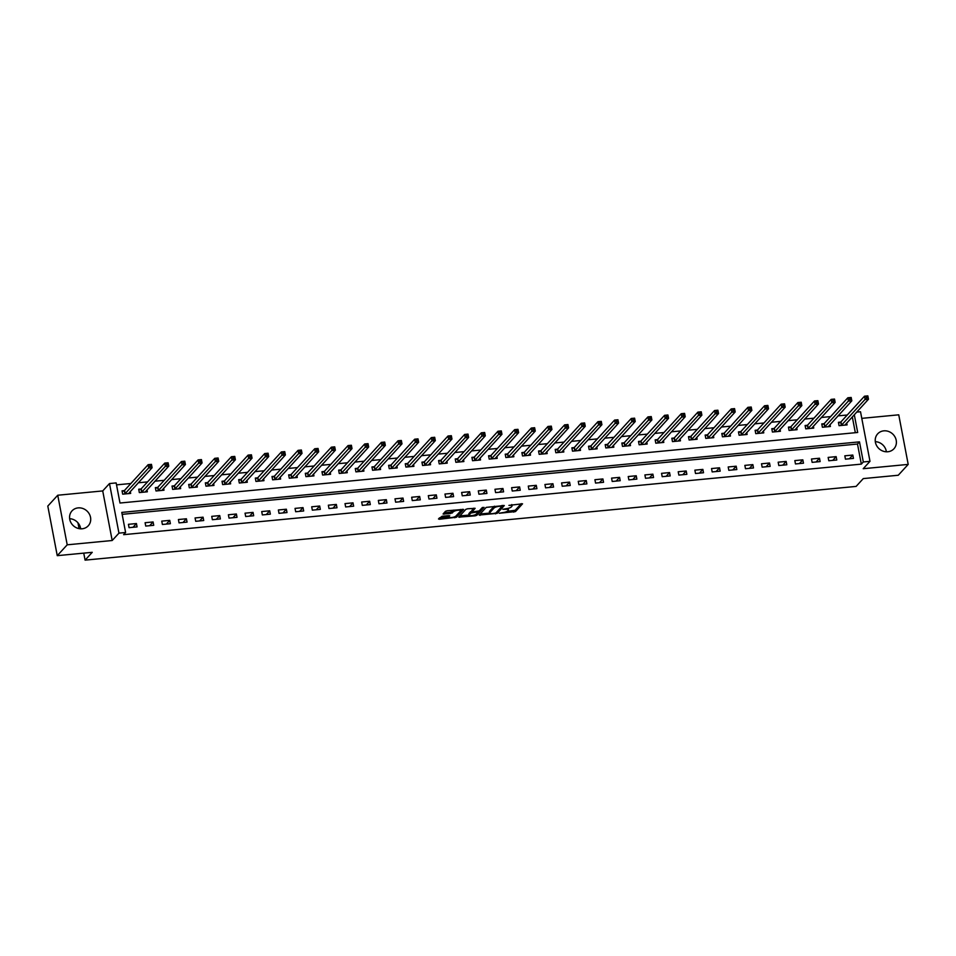 <?xml version="1.0" encoding="UTF-8"?>
<svg xmlns="http://www.w3.org/2000/svg" width="956" height="956" viewBox="0 0 956 956"><rect width="100%" height="100%" fill="white"/><g stroke="black" fill="none" stroke-linecap="round" stroke-linejoin="round"><path stroke-width="1.43" d="M499.223 513.253L515.475 511.591L522.55 503.788L508.927 505.377A4.445 1.171 169.2 0 1 512.046 505.903A4.445 1.171 169.2 0 1 511.866 506.333L511.281 506.979A4.445 1.171 169.2 0 1 505.844 508.735L502.856 509.297L505.306 509.333A4.445 1.171 169.2 0 1 508.413 509.859A4.445 1.171 169.2 0 1 508.234 510.301L507.648 510.934A4.445 1.171 169.2 0 1 502.211 512.703L499.223 513.253M69.633 518.702A11.03 10.026 -137.5 0 1 80.686 528.823M82.132 528.788A11.03 10.026 42.5 0 0 88.263 525.788A11.03 10.026 42.5 0 0 89.255 513.886A11.03 10.026 42.5 0 0 78.141 507.887A11.03 10.026 42.5 0 0 71.999 510.886A11.03 10.026 42.5 0 0 71.019 522.789A11.03 10.026 42.5 0 0 82.132 528.788M875.314 441.66A11.03 10.026 -137.5 0 1 886.367 451.794M887.801 451.758A11.03 10.026 42.5 0 0 893.944 448.758A11.03 10.026 42.5 0 0 894.936 436.844A11.03 10.026 42.5 0 0 883.822 430.845A11.03 10.026 42.5 0 0 877.68 433.845A11.03 10.026 42.5 0 0 876.688 445.759A11.03 10.026 42.5 0 0 887.801 451.758M442.15 516.252L438.481 518.953L439.401 519.251L456.538 517.22L463.612 509.417L447.205 510.731L445.508 511.281L443.07 514.017L450.646 513.551L453.526 511.711A3.716 0.98 169.2 0 1 457.47 510.313A3.716 0.98 169.2 0 1 460.673 510.683A3.716 0.98 169.2 0 1 460.529 511.042L455.904 516.085A3.716 0.98 169.2 0 1 451.961 517.483A3.716 0.98 169.2 0 1 448.758 517.112A3.716 0.98 169.2 0 1 448.902 516.754L449.726 515.786L448.758 515.619L442.15 516.252M57.252 555.663L47.8 506.083L57.742 495.232L67.207 544.812L57.252 555.663L92.242 552.317L85.084 560.132L856.11 486.413L863.268 478.598L898.258 475.252L908.2 464.401L863.22 468.703L869.984 461.33L863.316 461.963L861.332 464.126L123.623 534.667L125.606 532.492L118.95 533.137L109.486 483.557L116.154 482.923L119.99 503.023L857.687 432.482L854.294 414.689M67.207 544.812L112.187 540.51L118.95 533.137M479.171 515.057L497.216 513.336L504.302 505.533L486.198 507.385L479.171 515.057M475.18 515.834L458.772 517.136L465.847 509.333L467.544 508.783L475.132 508.317L472.228 511.568L473.136 511.866L479.219 510.898L482.194 507.66L484.059 507.385L476.877 515.272L475.18 515.834L474.989 514.854M908.2 464.401L898.748 414.82L861.786 418.358M861.332 464.126L857.496 444.038L122.153 514.34M852.812 455.056L844.817 455.821L845.451 459.167L853.445 458.402L852.812 455.056L849.382 458.796M836.153 456.645L828.159 457.41L828.792 460.756L836.787 460.003L836.153 456.645L832.724 460.386M819.495 458.235L811.489 459L812.134 462.357L820.129 461.593L819.495 458.235L816.066 461.975M802.825 459.836L794.83 460.601L795.476 463.947L803.47 463.182L802.825 459.836L799.407 463.576M786.167 461.425L778.172 462.19L778.817 465.536L786.812 464.771L786.167 461.425L782.749 465.166M769.508 463.015L761.514 463.78L762.147 467.137L770.154 466.373L769.508 463.015L766.079 466.755M752.85 464.616L744.855 465.381L745.489 468.727L753.483 467.962L752.85 464.616L749.42 468.356M736.192 466.205L728.197 466.97L728.831 470.316L736.825 469.551L736.192 466.205L732.762 469.946M719.533 467.795L711.539 468.56L712.172 471.917L720.167 471.153L719.533 467.795L716.104 471.535M702.875 469.396L694.869 470.161L695.514 473.507L703.508 472.742L702.875 469.396L699.445 473.124M686.205 470.985L678.21 471.75L678.856 475.096L686.85 474.331L686.205 470.985L682.787 474.726M669.547 472.575L661.552 473.34L662.197 476.685L670.192 475.933L669.547 472.575L666.129 476.315M652.888 474.164L644.894 474.929L645.527 478.287L653.534 477.522L652.888 474.164L649.459 477.904M636.23 475.765L628.235 476.53L628.869 479.876L636.863 479.111L636.23 475.765L632.8 479.506M619.572 477.355L611.577 478.12L612.21 481.466L620.205 480.701L619.572 477.355L616.142 481.095M602.913 478.944L594.919 479.709L595.552 483.067L603.547 482.302L602.913 478.944L599.484 482.684M586.255 480.545L578.249 481.31L578.894 484.656L586.888 483.891L586.255 480.545L582.825 484.286M569.585 482.135L561.59 482.9L562.236 486.245L570.23 485.481L569.585 482.135L566.167 485.875M552.927 483.724L544.932 484.489L545.577 487.847L553.572 487.082L552.927 483.724L549.509 487.464M536.268 485.325L528.274 486.09L528.907 489.436L536.913 488.671L536.268 485.325L532.839 489.054M519.61 486.915L511.615 487.68L512.249 491.026L520.243 490.261L519.61 486.915L516.18 490.655M502.952 488.504L494.957 489.269L495.59 492.615L503.585 491.85L502.952 488.504L499.522 492.244M486.293 490.093L478.299 490.858L478.932 494.216L486.927 493.451L486.293 490.093L482.864 493.834M469.635 491.695L461.629 492.46L462.274 495.805L470.268 495.041L469.635 491.695L466.205 495.435M452.965 493.284L444.97 494.049L445.615 497.395L453.61 496.63L452.965 493.284L449.547 497.024M436.306 494.873L428.312 495.638L428.957 498.996L436.952 498.231L436.306 494.873L432.889 498.614M419.648 496.475L411.654 497.24L412.287 500.586L420.293 499.821L419.648 496.475L416.219 500.215M402.99 498.064L394.995 498.829L395.629 502.175L403.623 501.41L402.99 498.064L399.56 501.804M386.332 499.653L378.337 500.418L378.97 503.776L386.965 503.011L386.332 499.653L382.902 503.394M369.673 501.255L361.679 502.02L362.312 505.365L370.307 504.601L369.673 501.255L366.244 504.983M353.015 502.844L345.008 503.609L345.654 506.955L353.648 506.19L353.015 502.844L349.585 506.584M336.345 504.433L328.35 505.198L328.995 508.544L336.99 507.779L336.345 504.433L332.927 508.174M319.686 506.023L311.692 506.788L312.337 510.146L320.332 509.381L319.686 506.023L316.269 509.763M303.028 507.624L295.034 508.389L295.667 511.735L303.673 510.97L303.028 507.624L299.598 511.364M286.37 509.213L278.375 509.978L279.009 513.324L287.003 512.559L286.37 509.213L282.94 512.954M269.712 510.803L261.717 511.568L262.35 514.926L270.345 514.161L269.712 510.803L266.282 514.543M253.053 512.404L245.047 513.169L245.692 516.515L253.687 515.75L253.053 512.404L249.624 516.144M236.395 513.993L228.388 514.758L229.034 518.104L237.028 517.339L236.395 513.993L232.965 517.734M219.725 515.583L211.73 516.348L212.375 519.706L220.37 518.941L219.725 515.583L216.307 519.323M203.066 517.184L195.072 517.949L195.717 521.295L203.712 520.53L203.066 517.184L199.649 520.912M186.408 518.773L178.414 519.538L179.047 522.884L187.053 522.119L186.408 518.773L182.978 522.514M169.75 520.363L161.755 521.128L162.389 524.474L170.383 523.709L169.75 520.363L166.32 524.103M153.091 521.952L145.097 522.717L145.73 526.075L153.725 525.31L153.091 521.952L149.662 525.692M136.433 523.553L128.427 524.318L129.072 527.664L137.067 526.899L136.433 523.553L133.004 527.294M847.267 415L838.006 415.884M830.609 416.589L821.347 417.473M813.95 418.178L804.689 419.063M797.292 419.78L788.019 420.664M780.622 421.369L771.361 422.253M763.963 422.958L754.702 423.843M747.305 424.548L738.044 425.444M730.647 426.149L721.386 427.033M713.989 427.738L704.727 428.623M697.33 429.328L688.069 430.212M680.672 430.929L671.399 431.813M664.002 432.518L654.74 433.403M647.343 434.108L638.082 434.992M630.685 435.709L621.424 436.593M614.027 437.298L604.766 438.183M597.369 438.888L588.107 439.772M580.71 440.477L571.449 441.373M564.052 442.078L554.779 442.963M547.382 443.668L538.12 444.552M530.723 445.257L521.462 446.141M514.065 446.858L504.804 447.743M497.407 448.448L488.146 449.332M480.749 450.037L471.487 450.921M464.09 451.638L454.829 452.523M447.432 453.228L438.159 454.112M430.762 454.817L421.5 455.701M414.103 456.406L404.842 457.303M397.445 458.008L388.184 458.892M380.787 459.597L371.525 460.481M364.128 461.186L354.867 462.071M347.47 462.788L338.209 463.672M330.8 464.377L321.539 465.261M314.142 465.966L304.88 466.851M297.483 467.568L288.222 468.452M280.825 469.157L271.564 470.041M264.167 470.746L254.905 471.631M247.508 472.336L238.247 473.232M230.85 473.937L221.589 474.821M214.18 475.526L204.919 476.411M197.522 477.116L188.26 478M180.863 478.717L171.602 479.601M164.205 480.306L154.944 481.191M147.547 481.896L138.285 482.78M130.888 483.497L116.524 484.859M855.333 432.71L852.31 416.852M840.587 422.11L838.424 422.325L839.057 425.671L847.064 424.906L846.693 422.982M823.929 423.711L821.766 423.914L822.399 427.26L830.394 426.495L830.035 424.584M807.27 425.3L805.107 425.504L805.741 428.862L813.735 428.097L813.377 426.173M790.612 426.89L788.449 427.105L789.082 430.451L797.077 429.686L796.718 427.762M773.954 428.491L771.779 428.694L772.424 432.04L780.419 431.276L780.048 429.352M757.295 430.08L755.12 430.284L755.766 433.642L763.76 432.877L763.39 430.953M740.637 431.67L738.462 431.885L739.108 435.231L747.102 434.466L746.732 432.542M723.967 433.259L721.804 433.474L722.437 436.82L730.444 436.055L730.073 434.132M707.309 434.861L705.146 435.064L705.779 438.41L713.774 437.645L713.415 435.733M690.65 436.45L688.487 436.653L689.121 440.011L697.115 439.246L696.757 437.322M673.992 438.039L671.829 438.254L672.462 441.6L680.457 440.835L680.098 438.912M657.334 439.64L655.159 439.844L655.804 443.19L663.799 442.425L663.428 440.513M640.675 441.23L638.5 441.433L639.146 444.791L647.14 444.026L646.77 442.102M624.017 442.819L621.842 443.034L622.487 446.38L630.482 445.615L630.112 443.692M607.347 444.421L605.184 444.624L605.817 447.97L613.824 447.205L613.453 445.281M590.689 446.01L588.526 446.213L589.159 449.571L597.153 448.806L596.795 446.882M574.03 447.599L571.867 447.814L572.501 451.16L580.495 450.395L580.137 448.472M557.372 449.189L555.209 449.404L555.842 452.75L563.837 451.985L563.466 450.061M540.714 450.79L538.539 450.993L539.184 454.339L547.179 453.574L546.808 451.662M524.055 452.379L521.88 452.582L522.526 455.94L530.52 455.175L530.15 453.252M507.397 453.969L505.222 454.184L505.867 457.53L513.862 456.765L513.491 454.841M490.727 455.57L488.564 455.773L489.197 459.119L497.204 458.354L496.833 456.442M474.068 457.159L471.906 457.362L472.539 460.72L480.533 459.955L480.175 458.032M457.41 458.749L455.247 458.964L455.881 462.31L463.875 461.545L463.517 459.621M440.752 460.35L438.577 460.553L439.222 463.899L447.217 463.134L446.846 461.21M424.094 461.939L421.919 462.142L422.564 465.5L430.559 464.736L430.188 462.812M407.435 463.529L405.26 463.744L405.906 467.09L413.9 466.325L413.53 464.401M390.765 465.118L388.602 465.333L389.247 468.679L397.242 467.914L396.871 465.99M374.107 466.719L371.944 466.922L372.577 470.268L380.584 469.504L380.213 467.592M357.448 468.309L355.285 468.512L355.919 471.87L363.913 471.105L363.555 469.181M340.79 469.898L338.627 470.113L339.26 473.459L347.255 472.694L346.897 470.77M324.132 471.499L321.957 471.702L322.602 475.048L330.597 474.284L330.226 472.372M307.474 473.089L305.299 473.292L305.944 476.65L313.938 475.885L313.568 473.961M290.815 474.678L288.64 474.893L289.286 478.239L297.28 477.474L296.91 475.55M274.145 476.279L271.982 476.482L272.627 479.828L280.622 479.064L280.251 477.14M257.487 477.869L255.324 478.072L255.957 481.43L263.964 480.665L263.593 478.741M240.828 479.458L238.665 479.673L239.299 483.019L247.293 482.254L246.935 480.33M224.17 481.047L222.007 481.262L222.64 484.608L230.635 483.844L230.276 481.92M207.512 482.649L205.337 482.852L205.982 486.198L213.977 485.433L213.606 483.521M190.853 484.238L188.679 484.441L189.324 487.799L197.318 487.034L196.948 485.11M174.195 485.827L172.02 486.042L172.666 489.388L180.66 488.624L180.29 486.7M157.525 487.429L155.362 487.632L156.007 490.978L164.002 490.213L163.631 488.301M140.867 489.018L138.704 489.221L139.337 492.579L147.344 491.814L146.973 489.89M124.208 490.607L122.045 490.822L122.679 494.168L130.673 493.404L130.315 491.48M77.962 522.824L79.073 528.632M83.746 553.13L85.084 560.132M112.187 540.51L102.722 490.93L57.742 495.232M102.722 490.93L109.486 483.557M856.648 412.12L860.52 411.749L869.984 461.33M863.316 461.963L859.48 441.863L121.782 512.404L125.606 532.492M857.496 444.038L859.48 441.863M508.413 509.859L508.162 508.52A4.445 1.171 169.2 0 0 508.078 508.365M512.046 505.903L511.795 504.565A4.445 1.171 169.2 0 0 511.783 504.553M506.979 511.424L515.212 510.253L521.259 503.645M496.546 512.237L503.011 505.389M480.151 513.993L489.615 513.085A4.445 1.171 169.2 0 0 492.734 513.611L495.817 513.037L501.984 506.31L499.45 506.274A4.445 1.171 169.2 0 0 494.013 508.042L489.795 512.643A4.445 1.171 169.2 0 0 489.615 513.073L489.364 511.735A4.445 1.171 169.2 0 1 489.544 511.305L493.75 506.704L494.013 508.042M494.431 506.214A4.445 1.171 169.2 0 0 493.75 506.704M469.097 515.045L459.8 515.929M473.841 508.186L472.013 510.468M482.565 507.445L476.626 513.934L476.877 515.272M469.265 514.794A3.716 0.98 169.2 0 0 469.121 515.153A3.716 0.98 169.2 0 0 472.324 515.523A3.716 0.98 169.2 0 0 476.267 514.125L477.952 512.213L476.972 512.046L470.902 513.014L469.265 514.794L469.014 513.456A3.716 0.98 169.2 0 0 468.858 513.814L469.121 515.153M472.061 511.161L470.639 511.675L470.902 513.014M469.014 513.456L470.639 511.675M448.507 515.643A3.716 0.98 169.2 0 0 448.495 515.774L448.758 517.112M453.574 510.122A3.716 0.98 169.2 0 0 453.275 510.373L453.526 511.711M444.11 512.81L450.395 512.213L453.275 510.373M455.857 516.132L462.322 509.285M439.461 517.877L448.734 516.993M844.889 425.109L868.478 399.226L865.144 399.536L864.499 396.19L840.957 421.883L838.579 423.161M866.208 396.537L864.499 396.19L867.833 395.868L868.478 399.226L867.546 396.405L866.208 396.537L866.471 397.875L867.797 397.744M866.471 397.875L841.232 425.468M828.231 426.711L851.82 400.815L848.486 401.138L847.841 397.78L824.299 423.472L821.921 424.751M849.549 398.126L847.841 397.78L851.175 397.469L851.82 400.815L850.888 397.995L849.549 398.126L849.812 399.465L851.139 399.345M849.812 399.465L824.574 427.057M811.572 428.3L835.15 402.404L831.828 402.727L831.182 399.381L807.629 425.073L805.263 426.34M832.891 399.716L831.182 399.381L834.516 399.058L835.15 402.404L834.23 399.596L832.891 399.716L833.142 401.066L834.48 400.934M833.142 401.066L807.916 428.647M794.914 429.889L818.491 404.006L815.157 404.316L814.524 400.97L790.971 426.663L788.604 427.941M816.233 401.317L814.524 400.97L817.858 400.648L818.491 404.006L817.559 401.185L816.233 401.317L816.484 402.655L817.822 402.524M816.484 402.655L791.245 430.248M778.256 431.491L801.833 405.595L798.499 405.906L797.866 402.56L774.312 428.252L771.946 429.531M799.575 402.906L797.866 402.56L801.2 402.237L801.833 405.595L800.901 402.775L799.575 402.906L799.825 404.245L801.164 404.113M799.825 404.245L774.587 431.837M761.585 433.08L785.175 407.184L781.841 407.507L781.207 404.149L757.654 429.841L755.288 431.12M782.916 404.496L781.207 404.149L784.541 403.838L785.175 407.184L784.243 404.376L782.916 404.496L783.167 405.834L784.506 405.714M783.167 405.834L757.929 433.427M744.927 434.669L768.516 408.774L765.182 409.096L764.549 405.75L740.996 431.443L738.618 432.721M766.258 406.097L764.549 405.75L767.871 405.428L768.516 408.774L767.584 405.965L766.258 406.097L766.509 407.435L767.835 407.304M766.509 407.435L741.27 435.016M728.269 436.271L751.858 410.375L748.524 410.686L747.879 407.34L724.337 433.032L721.959 434.311M749.588 407.686L747.879 407.34L751.213 407.017L751.858 410.375L750.926 407.555L749.588 407.686L749.851 409.025L751.177 408.893M749.851 409.025L724.612 436.617M711.611 437.86L735.2 411.964L731.866 412.287L731.221 408.929L707.679 434.622L705.301 435.9M732.929 409.276L731.221 408.929L734.555 408.618L735.2 411.964L734.268 409.156L732.929 409.276L733.192 410.614L734.519 410.494M733.192 410.614L707.954 438.207M694.952 439.449L718.53 413.554L715.207 413.876L714.562 410.53L691.009 436.223L688.643 437.49M716.271 410.877L714.562 410.53L717.896 410.208L718.53 413.554L717.609 410.745L716.271 410.877L716.522 412.215L717.86 412.084M716.522 412.215L691.296 439.796M678.27 440.967L701.871 415.155L698.537 415.466L697.904 412.12L674.35 437.812L671.984 439.091M699.613 412.466L697.904 412.12L701.238 411.797L701.871 415.155L700.939 412.335L699.613 412.466L699.864 413.805L701.202 413.673M699.864 413.805L674.625 441.397M661.636 442.64L685.213 416.744L681.879 417.067L681.246 413.709L657.692 439.401L655.326 440.68M682.954 414.056L681.246 413.709L684.58 413.398L685.213 416.744L684.281 413.924L682.954 414.056L683.205 415.394L684.544 415.274M683.205 415.394L657.967 442.987M644.965 444.229L668.555 418.334L665.221 418.656L664.587 415.31L641.034 441.003L638.668 442.27M666.296 415.645L664.587 415.31L667.921 414.988L668.555 418.334L667.623 415.525L666.296 415.645L666.547 416.995L667.885 416.864M666.547 416.995L641.309 444.576M628.307 445.819L651.896 419.923L648.562 420.246L647.929 416.9L624.376 442.592L621.998 443.871M649.638 417.246L647.929 416.9L651.251 416.577L651.896 419.923L650.964 417.115L649.638 417.246L649.889 418.585L651.215 418.453M649.889 418.585L624.65 446.177M611.649 447.42L635.238 421.524L631.904 421.835L631.259 418.489L607.717 444.182L605.339 445.46M632.968 418.836L631.259 418.489L634.593 418.166L635.238 421.524L634.306 418.704L632.968 418.836L633.231 420.174L634.557 420.043M633.231 420.174L607.992 447.767M594.99 449.009L618.58 423.114L615.246 423.436L614.6 420.078L591.059 445.771L588.681 447.05M616.309 420.425L614.6 420.078L617.935 419.768L618.58 423.114L617.648 420.305L616.309 420.425L616.572 421.763L617.899 421.644M616.572 421.763L591.334 449.356M578.308 450.527L601.91 424.703L598.587 425.026L597.942 421.68L574.389 447.372L572.023 448.639M599.651 422.026L597.942 421.68L601.276 421.357L601.91 424.703L600.989 421.895L599.651 422.026L599.902 423.365L601.24 423.233M599.902 423.365L574.676 450.945M561.674 452.188L585.251 426.304L581.917 426.615L581.284 423.269L557.73 448.962L555.364 450.24M582.993 423.616L581.284 423.269L584.618 422.946L585.251 426.304L584.319 423.484L582.993 423.616L583.244 424.954L584.582 424.823M583.244 424.954L558.005 452.547M545.016 453.789L568.593 427.894L565.259 428.216L564.626 424.858L541.072 450.551L538.706 451.83M566.334 425.205L564.626 424.858L567.96 424.548L568.593 427.894L567.661 425.085L566.334 425.205L566.585 426.543L567.924 426.424M566.585 426.543L541.347 454.136M528.345 455.379L551.935 429.483L548.601 429.806L547.967 426.46L524.414 452.152L522.048 453.419M549.676 426.806L547.967 426.46L551.301 426.137L551.935 429.483L551.003 426.675L549.676 426.806L549.927 428.145L551.265 428.013M549.927 428.145L524.689 455.725M511.687 456.968L535.276 431.084L531.942 431.395L531.309 428.049L507.755 453.742L505.377 455.02M533.018 428.396L531.309 428.049L534.631 427.726L535.276 431.084L534.344 428.264L533.018 428.396L533.269 429.734L534.595 429.603M533.269 429.734L508.03 457.327M495.029 458.569L518.618 432.674L515.284 432.996L514.639 429.638L491.097 455.331L488.719 456.61M516.348 429.985L514.639 429.638L517.973 429.328L518.618 432.674L517.686 429.853L516.348 429.985L516.61 431.323L517.937 431.204M516.61 431.323L491.372 458.916M478.347 460.075L501.96 434.263L498.626 434.586L497.98 431.24L474.439 456.92L472.061 458.199M499.689 431.574L497.98 431.24L501.314 430.917L501.96 434.263L501.028 431.455L499.689 431.574L499.952 432.925L501.279 432.793M499.952 432.925L474.714 460.505M461.712 461.748L485.29 435.852L481.967 436.175L481.322 432.829L457.769 458.522L455.403 459.8M483.031 433.176L481.322 432.829L484.656 432.506L485.29 435.852L484.369 433.044L483.031 433.176L483.282 434.514L484.62 434.383M483.282 434.514L458.055 462.106M445.054 463.349L468.631 437.454L465.297 437.764L464.664 434.418L441.11 460.111L438.744 461.39M466.373 434.765L464.664 434.418L467.998 434.096L468.631 437.454L467.699 434.633L466.373 434.765L466.624 436.103L467.962 435.972M466.624 436.103L441.385 463.696M428.396 464.939L451.973 439.043L448.639 439.366L448.005 436.008L424.452 461.7L422.086 462.979M449.714 436.354L448.005 436.008L451.34 435.697L451.973 439.043L451.041 436.235L449.714 436.354L449.965 437.693L451.304 437.573M449.965 437.693L424.727 465.285M411.725 466.528L435.315 440.632L431.981 440.955L431.347 437.609L407.794 463.302L405.428 464.568M433.056 437.956L431.347 437.609L434.681 437.286L435.315 440.632L434.383 437.824L433.056 437.956L433.307 439.294L434.645 439.163M433.307 439.294L408.069 466.875M395.067 468.117L418.656 442.234L415.322 442.544L414.689 439.198L391.135 464.891L388.757 466.17M416.386 439.545L414.689 439.198L418.011 438.876L418.656 442.234L417.724 439.413L416.386 439.545L416.649 440.883L417.975 440.752M416.649 440.883L391.41 468.476M378.385 469.635L401.998 443.823L398.664 444.146L398.019 440.788L374.477 466.48L372.099 467.759M399.728 441.134L398.019 440.788L401.353 440.477L401.998 443.823L401.066 441.015L399.728 441.134L399.99 442.473L401.317 442.353M399.99 442.473L374.752 470.065M361.75 471.308L385.34 445.412L382.006 445.735L381.36 442.389L357.819 468.082L355.441 469.348M383.069 442.736L381.36 442.389L384.694 442.066L385.34 445.412L384.408 442.604L383.069 442.736L383.332 444.074L384.659 443.942M383.332 444.074L358.094 471.655M345.092 472.897L368.669 447.014L365.347 447.324L364.702 443.978L341.149 469.671L338.783 470.95M366.411 444.325L364.702 443.978L368.036 443.656L368.669 447.014L367.749 444.193L366.411 444.325L366.662 445.663L368 445.532M366.662 445.663L341.435 473.256M328.434 474.499L352.011 448.603L348.677 448.926L348.044 445.568L324.49 471.26L322.124 472.539M349.753 445.914L348.044 445.568L351.378 445.257L352.011 448.603L351.079 445.783L349.753 445.914L350.004 447.253L351.342 447.133M350.004 447.253L324.765 474.845M311.775 476.088L335.353 450.192L332.019 450.515L331.385 447.169L307.832 472.85L305.466 474.128M333.094 447.504L331.385 447.169L334.72 446.846L335.353 450.192L334.421 447.384L333.094 447.504L333.345 448.854L334.684 448.723M333.345 448.854L308.107 476.435M295.105 477.677L318.695 451.782L315.361 452.104L314.727 448.758L291.174 474.451L288.808 475.73M316.436 449.105L314.727 448.758L318.049 448.436L318.695 451.782L317.762 448.973L316.436 449.105L316.687 450.443L318.025 450.312M316.687 450.443L291.449 478.036M278.423 479.195L302.036 453.383L298.702 453.694L298.069 450.348L274.515 476.04L272.137 477.319M299.766 450.694L298.069 450.348L301.391 450.025L302.036 453.383L301.104 450.563L299.766 450.694L300.029 452.033L301.355 451.901M300.029 452.033L274.79 479.625M261.789 480.868L285.378 454.972L282.044 455.295L281.399 451.937L257.857 477.63L255.479 478.908M283.107 452.284L281.399 451.937L284.733 451.626L285.378 454.972L284.446 452.164L283.107 452.284L283.37 453.622L284.697 453.502M283.37 453.622L258.132 481.215M245.13 482.457L268.72 456.562L265.386 456.884L264.74 453.538L241.199 479.231L238.821 480.498M266.449 453.885L264.74 453.538L268.074 453.216L268.72 456.562L267.788 453.753L266.449 453.885L266.712 455.223L268.039 455.092M266.712 455.223L241.474 482.804M228.472 484.047L252.049 458.163L248.727 458.474L248.082 455.128L224.529 480.82L222.162 482.099M249.791 455.474L248.082 455.128L251.416 454.805L252.049 458.163L251.129 455.343L249.791 455.474L250.042 456.813L251.38 456.681M250.042 456.813L224.815 484.405M211.814 485.648L235.391 459.752L232.057 460.075L231.424 456.717L207.87 482.41L205.504 483.688M233.133 457.064L231.424 456.717L234.758 456.406L235.391 459.752L234.459 456.944L233.133 457.064L233.384 458.402L234.722 458.283M233.384 458.402L208.145 485.995M195.155 487.237L218.733 461.342L215.399 461.664L214.765 458.318L191.212 484.011L188.846 485.278M216.474 458.653L214.765 458.318L218.099 457.996L218.733 461.342L217.801 458.533L216.474 458.653L216.725 460.003L218.064 459.872M216.725 460.003L191.487 487.584M178.485 488.827L202.075 462.943L198.74 463.254L198.107 459.908L174.554 485.6L172.188 486.879M199.816 460.254L198.107 459.908L201.429 459.585L202.075 462.943L201.142 460.123L199.816 460.254L200.067 461.593L201.405 461.461M200.067 461.593L174.829 489.185M161.827 490.428L185.416 464.532L182.082 464.855L181.449 461.497L157.895 487.19L155.517 488.468M183.146 461.844L181.449 461.497L184.771 461.186L185.416 464.532L184.484 461.712L183.146 461.844L183.409 463.182L184.735 463.062M183.409 463.182L158.17 490.775M145.169 492.017L168.758 466.122L165.424 466.444L164.779 463.098L141.237 488.779L138.859 490.058M166.487 463.433L164.779 463.098L168.113 462.776L168.758 466.122L167.826 463.313L166.487 463.433L166.75 464.783L168.077 464.652M166.75 464.783L141.512 492.364M128.51 493.607L152.1 467.711L148.766 468.034L148.12 464.688L124.579 490.38L122.201 491.659M149.829 465.034L148.12 464.688L151.454 464.365L152.1 467.711L151.168 464.903L149.829 465.034L150.092 466.373L151.418 466.241M150.092 466.373L124.854 493.965M515.212 510.253L515.475 511.591M513.515 510.803L513.766 512.141M496.965 511.998L497.216 513.336M495.399 513.264L495.519 513.886M479.876 514.28L480.079 515.356M501.828 505.509L501.96 506.142M489.544 511.305L489.795 512.643M459.537 516.228L459.74 517.304M471.965 510.229L472.228 511.568M472.479 511.866L472.599 512.464M448.687 515.619L448.902 516.754M452.092 511.663L452.343 513.002M450.395 512.213L450.646 513.551M443.835 513.097L444.038 514.185M456.275 515.881L456.538 517.22M454.65 516.814L454.829 517.77M439.186 518.176L439.401 519.251M840.957 421.883L841.591 425.229M840.706 422.05L841.352 425.408M824.299 423.472L824.932 426.83M824.048 423.651L824.693 426.997M807.629 425.073L808.274 428.419M807.39 425.241L808.023 428.587M790.971 426.663L791.616 430.009M790.732 426.83L791.365 430.176M774.312 428.252L774.958 431.598M774.073 428.419L774.707 431.777M757.654 429.841L758.299 433.199M757.415 430.021L758.048 433.367M740.996 431.443L741.629 434.789M740.745 431.61L741.39 434.956M724.337 433.032L724.971 436.378M724.086 433.199L724.732 436.557M707.679 434.622L708.312 437.979M707.428 434.801L708.073 438.147M691.009 436.223L691.654 439.569M690.77 436.39L691.403 439.736M674.35 437.812L674.996 441.158M674.111 437.979L674.745 441.337M657.692 439.401L658.337 442.759M657.453 439.581L658.087 442.927M641.034 441.003L641.679 444.349M640.795 441.17L641.428 444.516M624.376 442.592L625.009 445.938M624.125 442.759L624.77 446.105M607.717 444.182L608.351 447.528M607.466 444.349L608.112 447.707M591.059 445.771L591.692 449.129M590.808 445.95L591.453 449.296M574.389 447.372L575.034 450.718M574.15 447.539L574.783 450.885M557.73 448.962L558.376 452.308M557.491 449.129L558.125 452.487M541.072 450.551L541.717 453.909M540.833 450.73L541.466 454.076M524.414 452.152L525.059 455.498M524.175 452.319L524.808 455.665M507.755 453.742L508.389 457.088M507.505 453.909L508.15 457.267M491.097 455.331L491.731 458.689M490.846 455.51L491.492 458.856M474.439 456.92L475.072 460.278M474.188 457.099L474.833 460.445M457.769 458.522L458.414 461.868M457.53 458.689L458.163 462.035M441.11 460.111L441.756 463.457M440.871 460.278L441.505 463.636M424.452 461.7L425.097 465.058M424.213 461.879L424.846 465.225M407.794 463.302L408.439 466.648M407.555 463.469L408.188 466.815M391.135 464.891L391.769 468.237M390.885 465.058L391.53 468.416M374.477 466.48L375.111 469.838M374.226 466.659L374.872 470.005M357.819 468.082L358.452 471.428M357.568 468.249L358.213 471.595M341.149 469.671L341.794 473.017M340.91 469.838L341.543 473.196M324.49 471.26L325.136 474.618M324.251 471.439L324.885 474.785M307.832 472.85L308.477 476.208M307.593 473.029L308.226 476.375M291.174 474.451L291.807 477.797M290.935 474.618L291.568 477.964M274.515 476.04L275.149 479.386M274.264 476.208L274.91 479.565M257.857 477.63L258.49 480.988M257.606 477.809L258.251 481.155M241.199 479.231L241.832 482.577M240.948 479.398L241.593 482.744M224.529 480.82L225.174 484.166M224.29 480.988L224.923 484.345M207.87 482.41L208.516 485.768M207.631 482.589L208.265 485.935M191.212 484.011L191.857 487.357M190.973 484.178L191.606 487.524M174.554 485.6L175.187 488.946M174.315 485.768L174.948 489.125M157.895 487.19L158.529 490.536M157.644 487.369L158.29 490.715M141.237 488.779L141.87 492.137M140.986 488.958L141.631 492.304M124.579 490.38L125.212 493.726M124.328 490.548L124.973 493.894M501.888 505.497L502.02 506.214M471.917 510.361L472.168 511.699M477.797 511.412L477.952 512.213M460.445 509.464L460.673 510.683"/></g></svg>
